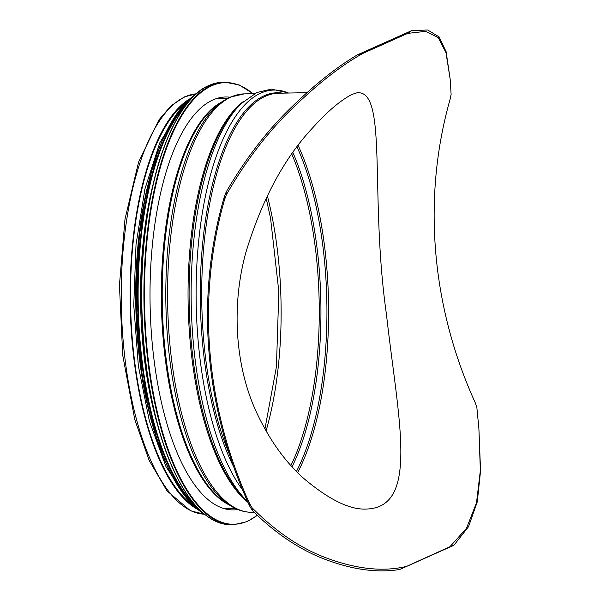 <?xml version="1.0" encoding="UTF-8"?>
<svg xmlns="http://www.w3.org/2000/svg" width="600" height="600" viewBox="0 0 600 600"><rect width="100%" height="100%" fill="white"/><g stroke="black" fill="none" stroke-linecap="round" stroke-linejoin="round"><path stroke-width="0.9" d="M364.62 509.085L365.025 509.077C349.103 509.43 328.98 499.478 304.673 479.22C285.712 462.66 269.678 440.408 256.575 412.463C235.178 366.623 231.15 305.947 245.827 252.577C261.892 199.597 284.385 157.778 313.32 127.14C323.145 116.302 332.115 107.88 340.245 101.88C345.368 98.123 349.538 95.558 352.74 94.177L357.067 92.775C388.035 89.745 369.405 195.218 386.438 314.25C398.28 420.45 420.135 508.778 365.04 509.077L364.89 509.077M249.472 503.317L249.705 506.13L252.322 510.518L252.097 507.787L249.472 503.317A419.445 381.983 65.9 0 1 224.513 199.733L226.365 194.775L226.14 192.045L224.28 196.92L224.513 199.733M226.14 192.045C244.395 160.725 264.532 134.062 286.545 112.065C311.835 86.865 335.475 67.785 357.465 54.825L362.94 53.377C339.99 66.082 314.782 86.078 287.317 113.377C264.99 135.727 244.673 162.863 226.365 194.775M362.94 53.377L407.722 33.383L411.562 30.668L427.68 30L439.058 36.855L446.092 51.63L450.165 79.125L445.987 52.695L438.248 37.627L425.572 31.343L407.722 33.383M478.897 428.632L480.562 470.91L477.285 501.825L468.518 526.725L453.877 545.31L449.925 546.735L466.44 528.39L476.498 502.838L480.345 470.647L478.897 428.632L476.85 407.43L475.155 402.548A419.445 381.983 -114.1 0 1 450.195 98.962L451.118 94.425L450.165 79.125M449.925 546.735L399.78 569.467L453.877 545.31M252.097 507.787C274.92 530.768 298.815 547.162 323.79 556.98C354.465 568.778 381.585 572.033 405.15 566.73M249.705 506.13A420.502 382.942 65.9 0 1 224.28 196.92M357.465 54.825L411.562 30.668M399.78 569.467C377.032 573.21 351.525 569.602 323.257 558.638C298.642 548.985 274.995 532.942 252.322 510.518M193.538 505.793A209.243 80.648 -91.1 0 1 130.605 305.34A209.243 80.648 -91.1 0 1 185.805 102.623M197.625 509.408A210.3 81.052 -91.1 0 1 130.2 305.347A210.3 81.052 -91.1 0 1 189.75 98.858M237.817 509.535A206.498 79.582 -91.1 0 1 233.632 509.903A206.498 79.582 -91.1 0 1 150.683 321.653A206.498 79.582 -91.1 0 1 212.94 99.93A206.498 79.582 -91.1 0 1 225.712 96.983A206.498 79.582 -91.1 0 1 229.913 97.192M157.462 424.605A209.243 80.648 -91.1 0 1 152.873 185.13M298.178 145.56A208.185 80.235 -91.1 0 1 297.653 472.575M229.53 454.53A209.243 80.648 -91.1 0 1 204.24 241.853A209.243 80.648 -91.1 0 1 265.478 96.21A209.243 80.648 -91.1 0 1 278.415 93.225L306.847 92.677M233.76 467.002A209.73 80.835 -91.1 0 1 202.005 250.642A209.73 80.835 -91.1 0 1 264.195 95.752A209.73 80.835 -91.1 0 1 282.66 93.142M242.64 490.05A212.505 81.9 -91.1 0 1 196.665 268.65A212.505 81.9 -91.1 0 1 260.865 93.082A212.505 81.9 -91.1 0 1 288.36 93.03M247.635 501.577A212.505 81.9 -91.1 0 1 191.205 302.737A212.505 81.9 -91.1 0 1 241.042 103.733L256.928 92.475L271.493 89.13L288.743 93.03M247.65 501.615L245.91 500.018A209.73 80.835 -91.1 0 1 189.203 304.222A209.73 80.835 -91.1 0 1 238.358 106.387L241.042 103.733M248.002 502.403A209.243 80.648 -91.1 0 1 188.078 299.88A209.243 80.648 -91.1 0 1 243.532 101.377M231.345 96.863A209.243 80.648 -91.1 0 1 244.282 93.877L229.958 97.17L222.292 101.55A208.642 80.415 -91.1 0 0 165.892 304.665A208.642 80.415 -91.1 0 0 230.032 505.47C237.218 510.12 244.642 512.393 252.308 512.295A209.243 80.648 -91.1 0 1 168.255 321.54A209.243 80.648 -91.1 0 1 231.345 96.863M230.032 505.47L225.487 502.545A205.53 79.215 -91.1 0 1 162.3 304.733A205.53 79.215 -91.1 0 1 217.853 104.648L222.292 101.55M229.065 504.847A205.23 79.095 -91.1 0 1 161.415 304.755A205.23 79.095 -91.1 0 1 221.34 102.21M185.325 96.705A210.3 81.052 -91.1 0 1 196.335 93.802L184.32 96.922L171.053 105.817L158.895 119.925L138.6 162.045L124.995 219.142L119.438 285.218L122.722 355.32L134.797 419.64L149.13 460.32L166.988 490.853L190.583 510.825L204.405 514.207A210.3 81.052 -91.1 0 1 121.792 319.935A210.3 81.052 -91.1 0 1 185.325 96.705M267.293 195.593A204.173 78.69 -91.1 0 1 266.032 431.033M291.862 154.238A204.173 78.69 -91.1 0 1 290.91 465.48M292.957 152.678A204.623 78.863 -91.1 0 1 292.065 466.748M297.075 147.03A207.735 80.062 -91.1 0 1 296.483 471.39M257.153 515.31A220.875 85.125 -91.1 0 1 147.54 353.28A220.875 85.125 -91.1 0 1 211.77 85.762A220.875 85.125 -91.1 0 1 252.907 93.713M257.288 515.445L247.013 521.67L233.52 524.707A221.295 85.29 -91.1 0 1 144.63 322.972A221.295 85.29 -91.1 0 1 211.35 85.35A221.295 85.29 -91.1 0 1 225.038 82.192L239.257 84.96L253.155 93.713M233.52 524.707L231.36 524.745A221.295 85.29 -91.1 0 1 142.462 323.01A221.295 85.29 -91.1 0 1 209.183 85.395A221.295 85.29 -91.1 0 1 222.87 82.238L225.038 82.192M197.048 507.105A220.897 85.133 -91.1 0 1 141.608 305.13A220.897 85.133 -91.1 0 1 189.27 101.183M195.322 505.365A215.587 83.093 -91.1 0 1 138.21 305.197A215.587 83.093 -91.1 0 1 187.605 102.99M199.627 509.925A216.007 83.25 -91.1 0 1 137.655 305.205A216.007 83.25 -91.1 0 1 191.738 98.265M203.835 513.743A216.007 83.25 -91.1 0 1 136.447 305.228A216.007 83.25 -91.1 0 1 195.788 94.29M191.692 503.805A215.625 83.108 -91.1 0 1 136.208 305.235A215.625 83.108 -91.1 0 1 184.035 104.685M152.288 424.05A210.728 81.218 -91.1 0 1 147.72 185.887M254.438 93.683L244.282 93.877M254.04 512.257L252.308 512.295M227.79 98.212L216.93 98.422M235.657 508.597L224.798 508.8M266.115 197.985L270.548 218.123L278.835 291.562L276.435 366.705L264.915 429.053M231.36 524.745C205.958 524.002 184.252 499.897 166.238 452.445C148.86 403.582 140.655 346.733 141.608 281.88C143.115 185.145 172.058 100.387 209.048 85.425L222.87 82.238M204.112 513.975L190.665 502.897L178.05 486.3L156.623 438.518L142.14 375.855L136.192 305.228L139.433 234.428L151.5 171.27L171.075 122.7L183.045 105.63L196.065 94.05M186.81 498.518L165.99 466.62L149.392 421.132L138.345 365.805L133.762 305.28L136.02 244.62L144.938 188.925L159.788 142.83L179.363 110.153"/></g></svg>
